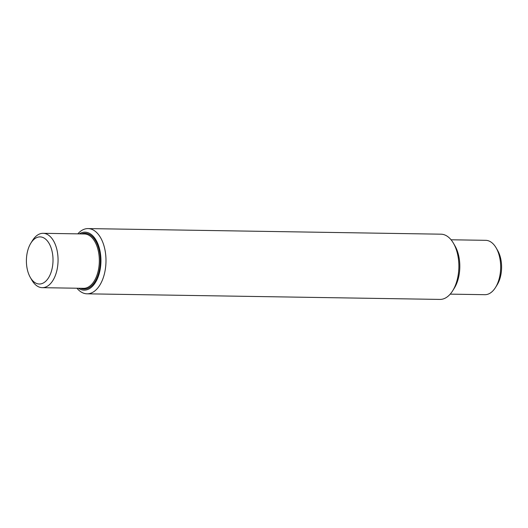 <?xml version="1.0" encoding="UTF-8"?>
<svg xmlns="http://www.w3.org/2000/svg" width="528" height="528" viewBox="0 0 528 528"><rect width="100%" height="100%" fill="white"/><g stroke="black" fill="none" stroke-linecap="round" stroke-linejoin="round"><path stroke-width="0.79" d="M30.327 277.471L31.871 280.144A27.185 15.358 -89.1 0 0 34.604 283.866A27.185 15.358 -89.1 0 0 42.266 287.674A27.185 15.358 -89.1 0 0 58.054 260.74A27.185 15.358 -89.1 0 0 43.131 233.31A27.185 15.358 -89.1 0 0 32.498 240.511L30.868 243.131A23.562 13.306 90.9 0 1 48.761 242.88A23.562 13.306 90.9 0 1 50.292 274.375A23.562 13.306 90.9 0 1 32.69 280.705A23.562 13.306 90.9 0 1 30.327 277.471A23.562 13.306 90.9 0 1 30.868 243.131M79.299 233.884A29 16.381 90.9 0 1 100.94 261.419A29 16.381 90.9 0 1 78.434 288.248M451.057 239.778L485.734 240.326A27.185 15.358 90.9 0 1 496.129 247.856A27.185 15.358 90.9 0 1 495.502 287.489A27.185 15.358 90.9 0 1 484.869 294.69L450.199 294.136M452.681 290.77L454.311 288.156A29 16.381 -89.1 0 0 454.984 245.883L453.433 243.217A32.624 18.427 90.9 0 1 452.681 290.77A32.624 18.427 90.9 0 1 439.93 299.416L87.041 293.819A32.624 18.427 -89.1 0 0 105.983 261.499A32.624 18.427 -89.1 0 0 88.07 228.584A32.624 18.427 -89.1 0 0 77.801 233.864M495.502 287.489L497.132 284.869A23.562 13.306 -89.1 0 0 497.673 250.529L496.129 247.856M88.07 228.584L440.959 234.181A32.624 18.427 90.9 0 1 453.433 243.217M76.943 288.222A32.624 18.427 -89.1 0 0 77.847 289.252A32.624 18.427 -89.1 0 0 87.041 293.819M80.566 288.281A27.911 15.767 -89.1 0 0 100.327 261.406A27.911 15.767 -89.1 0 0 81.424 233.917M43.131 233.31L84.401 233.963A27.185 15.358 90.9 0 1 99.323 261.393A27.185 15.358 90.9 0 1 83.536 288.328L42.266 287.674"/></g></svg>
